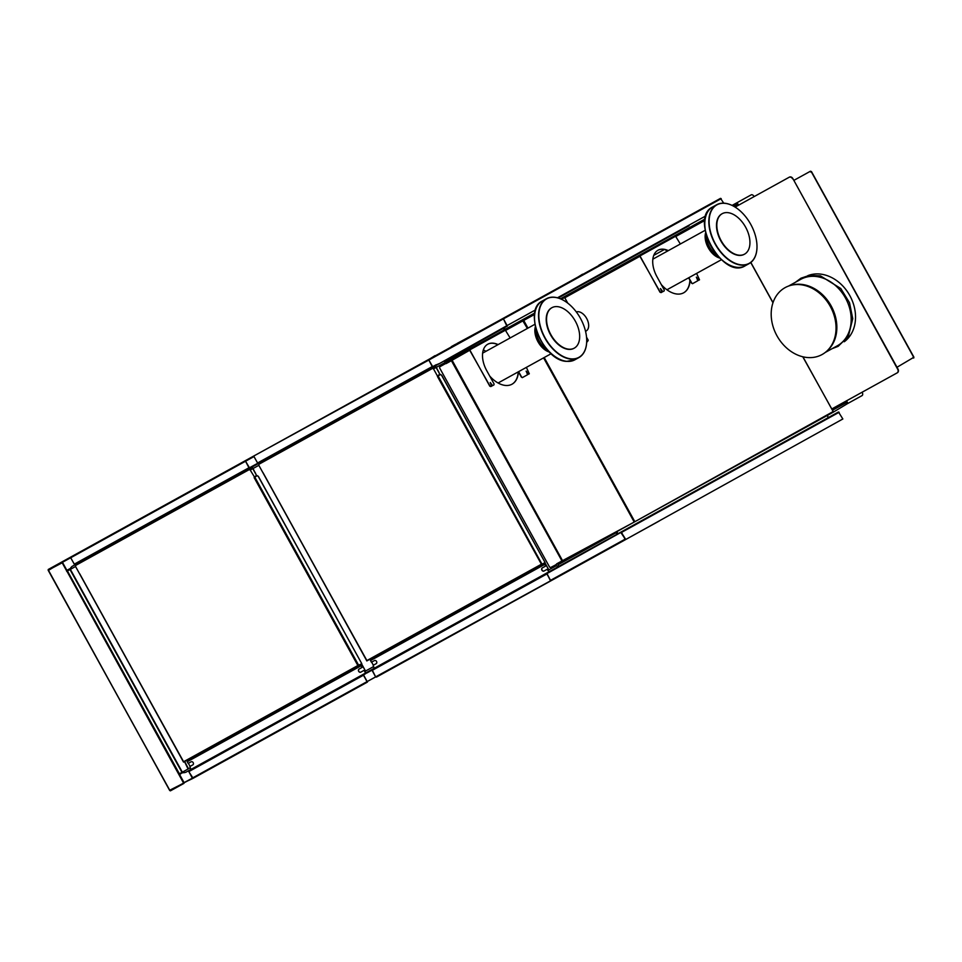 <?xml version="1.0" encoding="UTF-8"?>
<svg xmlns="http://www.w3.org/2000/svg" width="962" height="962" viewBox="0 0 962 962"><rect width="100%" height="100%" fill="white"/><g stroke="black" fill="none" stroke-linecap="round" stroke-linejoin="round"><path stroke-width="1.44" d="M789.381 177.14L735.112 207.095L789.381 177.14A2.934 2.345 61.1 0 1 792.856 178.583L897.991 369.047A2.934 2.345 61.1 0 1 897.366 372.763L897.053 372.931A2.934 2.345 -118.9 0 0 897.69 369.228L897.991 369.047M897.366 372.763L831.733 408.994L897.053 372.931M792.856 178.583L897.69 369.228M792.544 178.752A2.934 2.345 -118.9 0 0 789.068 177.309M830.266 306.361A38.215 30.447 -118.9 0 0 790.608 285.413A38.215 30.447 -118.9 0 0 776.959 335.786A38.215 30.447 -118.9 0 0 826.863 351.082A38.215 30.447 -118.9 0 0 830.266 306.361M826.863 351.082L827.753 350.264A37.927 30.207 -118.9 0 0 831.132 305.892A37.927 30.207 -118.9 0 0 791.774 285.101L790.608 285.413M825.252 352.453L837.337 345.791A37.927 30.207 -118.9 0 0 845.454 297.979A37.927 30.207 -118.9 0 0 800.673 279.377L788.587 286.051M844.227 341.763A37.927 30.207 -118.9 0 0 849.807 295.575A37.927 30.207 -118.9 0 0 807.755 275.685M811.207 172.114L810.473 171.212L793.842 180.387M913.9 357.251L897.005 367.256M913.623 358.08A1.154 0.685 -118.9 0 0 913.78 357.924L913.251 356.962M733.645 206.229L736.832 204.473M732.082 205.411L736.122 203.186L737.541 205.76M845.526 401.37L846.945 403.944L833.08 412.277L634.283 522.017L833.152 411.568L802.933 356.806M846.56 400.805L847.979 403.379L846.945 403.944M754.124 196.597L754.088 196.525A2.85 1.72 61.1 0 0 751.202 194.853L737.145 202.621L738.563 205.195M737.145 202.621L736.122 203.186M847.979 403.379L862.024 395.622A2.85 1.72 61.1 0 0 862.156 392.292L862.12 392.219M846.235 402.657L832.443 410.281M719.636 258.032A16.799 10.161 -118.9 0 1 705.651 232.696M721.428 259.704L666.943 289.778M727.741 212.638A23.112 13.973 61.1 0 0 722.209 213.684A23.112 13.973 61.1 0 0 719.203 236.592A23.112 13.973 61.1 0 0 739.02 255.195A23.112 13.973 61.1 0 0 744.552 254.148A23.112 13.973 61.1 0 0 747.558 231.241A23.112 13.973 61.1 0 0 727.741 212.638M724.903 203.343A33.393 20.19 61.1 0 0 710.545 231.926A33.393 20.19 61.1 0 0 741.197 264.839A33.393 20.19 61.1 0 0 756.986 245.719A33.393 20.19 61.1 0 0 735.966 207.648A33.393 20.19 61.1 0 0 724.903 203.343M722.053 213.78A23.112 13.973 61.1 0 0 721.885 213.865A23.112 13.973 61.1 0 0 718.879 236.772A23.112 13.973 61.1 0 0 738.696 255.375A23.112 13.973 61.1 0 0 744.227 254.329A23.112 13.973 61.1 0 0 744.384 254.233M735.906 207.612A33.61 20.322 61.1 0 0 735.834 207.564A33.61 20.322 61.1 0 0 724.711 203.235A33.61 20.322 61.1 0 0 716.666 204.75A33.61 20.322 61.1 0 0 712.301 238.071A33.61 20.322 61.1 0 0 741.113 265.115A33.61 20.322 61.1 0 0 749.145 263.6A33.61 20.322 61.1 0 0 756.986 245.875A33.61 20.322 61.1 0 0 756.986 245.803M706.409 235.582A16.799 10.161 61.1 0 0 708.453 244.865A16.799 10.161 61.1 0 0 710.834 249.17A16.799 10.161 61.1 0 0 717.592 255.856M708.501 244.949A15.524 9.392 61.1 0 0 708.537 245.033A15.524 9.392 61.1 0 0 710.726 249.014A15.524 9.392 61.1 0 0 710.786 249.098M578.679 329.413A23.112 13.973 61.1 0 0 551.935 307.684A23.112 13.973 61.1 0 0 547.534 326.407A23.112 13.973 61.1 0 0 574.266 348.148A23.112 13.973 61.1 0 0 578.679 329.413M585.281 330.267A33.393 20.19 61.1 0 0 565.68 301.647A33.393 20.19 61.1 0 0 540.271 325.926A33.393 20.19 61.1 0 0 567.279 358.117A33.393 20.19 61.1 0 0 586.7 339.718A33.393 20.19 61.1 0 0 585.281 330.267M551.767 307.78A23.112 13.973 61.1 0 0 551.611 307.864A23.112 13.973 61.1 0 0 547.198 326.587A23.112 13.973 61.1 0 0 573.941 348.328A23.112 13.973 61.1 0 0 574.11 348.232M565.62 301.611A33.61 20.322 61.1 0 0 565.56 301.563A33.61 20.322 61.1 0 0 546.392 298.749A33.61 20.322 61.1 0 0 539.983 325.986A33.61 20.322 61.1 0 0 578.871 357.599A33.61 20.322 61.1 0 0 586.7 339.875A33.61 20.322 61.1 0 0 586.7 339.802M536.123 329.581A16.799 10.161 61.1 0 0 536.844 335.065A16.799 10.161 61.1 0 0 538.179 338.864A16.799 10.161 61.1 0 0 540.56 343.169A16.799 10.161 61.1 0 0 547.318 349.855M538.215 338.949A15.524 9.392 61.1 0 0 538.251 339.033A15.524 9.392 61.1 0 0 540.452 343.013A15.524 9.392 61.1 0 0 540.5 343.097M551.142 353.703L498.1 382.984M549.362 352.032A16.799 10.161 -118.9 0 1 535.377 326.695M585.533 331.265A10.726 6.494 61.1 0 0 586.171 330.976A10.726 6.494 61.1 0 0 587.794 329.341A10.726 6.494 61.1 0 0 585.942 317.256A10.726 6.494 61.1 0 0 576.322 311.953M438.888 372.559L435.545 365.752L502.392 328.848A1.78 1.419 -118.9 0 1 504.485 329.713L504.629 329.966M664.393 249.495L653.763 255.363L664.393 249.495M689.117 225.769L558.249 298.016M666.931 251.407A2.934 1.78 -118.9 0 0 663.972 249.723L663.359 250.072M483.369 349.855L485.918 351.322M484.716 338.6L497.017 331.818M842.856 418.975L625.324 539.73L842.856 418.975L838.467 411.989L549.062 571.753L547.005 569.36L547.847 569.564M255.603 473.737L252.26 466.931L260.714 462.265L261.135 463.035M827.5 415.356L616.161 532.022M549.037 572.438L616.065 534.764A1.78 1.419 -118.9 0 0 616.45 532.527M827.236 418.181A1.78 1.419 -118.9 0 0 827.621 415.945M544.372 564.598L370.514 660.569L371.44 662.241L374.519 660.545A1.768 1.407 -118.9 0 1 376.226 663.636L373.148 665.331L374.23 668.265L366.426 672.57L374.218 668.602M251.659 466.594L435.389 365.837L257.563 462.999L432.239 366.57L428.595 359.596L432.407 366.51M444.829 363.985L444.817 361.231L446.729 362.265M507.251 325.829L503.439 318.867L506.998 326.298L444.817 361.231M617.219 532.094L558.405 564.562L558.02 566.798L549.711 571.392L616.846 534.331A1.78 1.419 -118.9 0 0 617.219 532.094L616.943 531.589M548.208 570.201L556.228 565.764L557.984 566.233M527.356 328.463L522.57 320.394L505.266 329.293A1.78 1.419 -118.9 0 0 503.174 328.415L444.348 360.882M185.726 772.33L190.933 769.444L185.726 772.33L183.934 772.714L183.309 771.632M71.958 568.482L70.767 567.712L72.054 566.414L77.417 563.443L77.85 564.213M183.922 771.308L183.934 772.714M71.344 568.819L70.767 567.712M258.105 476.13L361.796 663.708L357.864 665.536L254.148 477.645L257.215 475.613L258.381 476.623M252.802 468.65L250.228 470.069L254.521 477.104L256.493 475.336L252.802 468.65L251.755 468.217L75.745 565.379L75.553 566.498L79.533 573.701L183.598 761.736L357.864 665.536L361.844 664.357L365.043 670.141L364.851 671.26M186.712 760.689L358.261 665.656M361.688 664.441L365.043 670.141M364.742 671.067L364.887 670.225M190.067 766.401L188.36 763.311M187.446 761.639L187.013 760.87M358.67 665.764L183.538 762.108L79.533 573.701M249.182 469.636L250.228 470.069M75.553 566.498L67.436 570.971L179.401 773.797L188.071 769.011L184.644 761.832M188.203 768.265L184.8 761.748M188.36 768.181L188.071 769.011M66.606 570.815L61.905 562.277L48.22 569.492L118.867 530.495M183.874 783.056L169.841 790.163L183.826 783.116L179.1 774.578M67.208 571.091L66.883 570.346L69.998 568.626L70.671 569.191M70.166 569.468L66.895 570.634M61.917 562.265L48.497 570.346L169.733 790.56L227.537 759.319M183.369 782.683L61.989 562.253M66.871 571.284L62.193 562.445M66.715 571.368L67.436 570.971M183.826 782.779L178.836 774.109M179.401 773.797L178.679 774.194M74.459 564.405L70.671 557.768L62.446 562.301L66.883 570.346M62.446 562.301L61.76 562.012M179.641 774.602L182.78 772.27L179.641 774.602L184.079 782.635L193.146 778.294L367.412 682.094L363.48 675.204L365.608 673.364L364.406 670.827M241.065 751.851L184.079 782.635M183.958 783.381L170.418 790.848M183.814 783.116L169.889 790.475L48.148 570.201L62.025 562.878M105.339 537.962L48.22 569.492M659.283 520.983L624.783 540.031L625.252 539.093L620.67 532.214M621.175 532.275L546.933 573.592L550.709 580.916L376.443 677.116M621.067 531.998L625.456 538.985M621.548 532.407L625.324 539.73M550.312 580.459L546.789 573.34L372.114 669.768L375.637 676.887L624.783 540.031L450.517 636.231M441.402 374.952L545.081 562.529L541.546 564.478L437.433 376.467L440.5 374.434L441.666 375.445M436.087 367.472L433.513 368.879L437.494 376.094L439.778 374.158L436.087 367.472L435.04 367.039L259.031 464.201L258.838 465.307L262.818 472.522L366.895 660.557L541.161 564.357L545.141 563.167L548.328 568.963L548.136 570.081M370.009 659.511L544.684 563.083L366.871 660.906M544.985 563.251L548.328 568.963M548.039 569.889L548.172 569.047M373.352 665.223L371.657 662.133M370.731 660.461L370.298 659.679M432.479 368.446L433.513 368.879M319.997 419.456L70.947 556.938L319.3 419.853M507.395 326.094L503.126 318.362L720.526 198.352L723.725 203.174M428.691 360.137L254.245 455.76L503.126 318.362M503.282 318.278L328.319 414.875M436.039 365.476L507.311 325.457M442.195 640.824L462.71 629.497M267.22 737.409L258.838 742.039M367.28 681.842L363.492 674.867L367.183 681.553M365.74 673.616L363.696 674.747M192.352 778.066L367.027 681.637L363.48 675.204L188.792 771.632L193.146 778.294M367.027 681.637L441.498 641.209M362.133 666.714L362.013 667.448L361.087 665.776L187.229 761.76L188.155 763.431L191.222 761.736L188.311 763.347M362.013 667.448L358.934 669.155A1.768 1.407 -118.9 0 0 360.642 672.234L363.708 670.538M359.091 669.059A1.768 1.407 -118.9 0 0 360.798 672.149M365.62 673.015L190.933 769.444L189.851 766.522L192.929 764.814A1.768 1.407 -118.9 0 0 191.222 761.736M365.873 673.208L366.907 672.979M365.776 672.931L364.562 670.742M188.696 771.356L192.304 778.102M363.504 674.518L188.792 771.632M361.243 665.692L361.94 665.981M374.519 660.545L371.597 662.157M545.418 565.536L545.069 564.886M545.574 565.44L545.226 564.802M545.298 566.269L542.219 567.965A1.768 1.407 -118.9 0 0 543.927 571.055L547.005 569.36M542.376 567.881A1.768 1.407 -118.9 0 0 544.083 570.971M546.789 573.34L548.893 572.186L547.703 569.648M371.981 670.177L375.637 676.887M546.981 573.568L550.721 580.82L546.909 573.917M550.408 571.681L549.062 571.753L553.643 569.215M549.158 572.029L550.204 571.789M573.172 568.518L496.344 610.93M571.56 569.408L512.89 601.791M599.085 265.392L582.683 274.447M578.03 277.02L582.539 274.194M603.595 262.903L604.677 262.313M598.941 265.139L603.451 262.65M632.01 247.222L604.533 262.049M451.491 346.873L435.089 355.928M430.423 358.501L434.944 355.675M456 344.384L457.082 343.783M484.415 328.703L456.938 343.53M451.346 346.621L455.856 344.131M438.937 372.27L435.389 365.837M439.971 363.299L434.944 365.404M432.84 366.907L432.239 366.57M254.004 456.565L257.563 462.999M432.696 366.654L428.595 359.596L432.539 366.738L436.171 364.73M257.744 463.227L253.956 456.589L254.245 455.76M435.966 364.851L435.365 365.512M255.651 473.448L251.803 466.847L74.278 564.177L248.954 467.748L245.31 460.786L249.122 467.688M77.128 563.275L252.104 467.015M245.394 461.315L70.719 557.744L74.278 564.177M70.719 557.744L70.947 556.938L70.671 557.768M249.459 467.809L245.31 460.786L249.254 467.917L252.874 465.921L252.753 466.654M145.021 516.053L136.64 520.683M252.669 466.029L252.068 466.702M252.26 466.931L256.686 464.49M245.31 749.506L348.725 692.412M634.343 258.694L675.276 235.762L680.35 243.999M696.596 273.412L699.506 279.81L698.737 280.243L696.416 277.152L697.799 280.76L692.484 283.694L691.594 283.177L692.688 283.574M634.499 258.61L639.971 255.928L660.004 292.22L661.098 292.616L660.004 292.22M668.325 250.637A22.679 13.708 -118.9 0 0 658.008 250.228A22.679 13.708 -118.9 0 0 656.962 276.719L664.225 289.887L664.189 290.909L662.614 291.787L660.401 288.66M662.818 291.678L660.497 288.588L661.88 292.183L661.098 292.616M698.737 280.243L696.332 277.224M639.477 255.519L660.209 292.099M688.828 277.693L691.798 283.068M688.624 277.814L691.594 283.177M657.9 250.288A22.679 13.708 -118.9 0 1 668.121 250.745M523.112 320.454L534.656 313.72M564.441 297.282L639.622 255.784M543.698 357.816L633.934 521.536L634.559 521.2L544.215 357.539M527.453 328.403L523.568 320.514M534.559 314.442L523.725 320.43L527.97 328.114M683.573 292.857A27.537 16.643 61.1 0 0 689.886 280.086M661.315 284.608A27.537 16.643 61.1 0 0 683.669 292.797A27.537 16.643 61.1 0 0 690.067 280.411M675.769 235.822L704.942 219.721M802.765 356.758L833.212 411.532M562.542 561.628L634.283 522.017M498.112 344.6A22.679 13.708 -118.9 0 0 487.794 344.192A22.679 13.708 -118.9 0 0 486.748 370.683L494.023 383.85L493.975 384.872L492.4 385.75L490.199 382.623M492.604 385.63L490.283 382.551L491.666 386.147L489.79 386.183L490.885 386.58M526.382 367.376L529.304 373.773L528.523 374.206L526.202 371.116L527.585 374.723L522.27 377.657L521.584 377.02L522.474 377.537M528.523 374.206L526.118 371.188M489.73 376.082A27.537 16.643 61.1 0 0 512.024 384.199A27.537 16.643 61.1 0 0 518.41 371.777L521.38 377.14M518.626 371.657L521.584 377.02M489.995 386.063L469.264 349.483L505.062 329.725L510.137 337.963M464.141 352.657L469.757 349.891L489.79 386.183M464.141 352.32L469.264 349.483M487.698 344.252A22.679 13.708 -118.9 0 1 497.907 344.709M445.683 363.516L469.769 349.543M451.142 359.824L451.984 360.028L562.662 560.882M561.964 560.966L633.97 522.198M451.394 360.654L469.901 350.144M511.916 384.259A27.537 16.643 61.1 0 0 518.205 371.885M543.59 357.876L634.09 521.452M562.397 561.363L550.613 567.532L549.579 567.099L439.598 367.881L439.79 366.762L445.887 363.395M446.079 363.624L451.406 360.69L561.952 560.942L556.625 563.876M505.892 330.267L523.268 320.683M586.712 340.428L587.409 341.69L588.227 340.235L586.543 337.181M560.798 298.954L564.646 297.511L567.748 303.138M534.656 313.78L529.112 316.45L534.379 313.54M587.409 341.69L586.712 340.921M913.744 357.335L811.158 171.501M737.493 205.676L735.028 207.046M831.781 409.066L845.574 401.455M704.821 224.904A33.021 19.962 61.1 0 0 725.781 262.879M737.084 267.328A33.61 20.322 61.1 0 0 745.129 265.813C722.775 280.291 688.491 218.182 712.65 206.974A33.61 20.322 61.1 0 0 708.272 240.284A33.61 20.322 61.1 0 0 737.084 267.328M534.547 318.903A33.021 19.962 61.1 0 0 555.507 356.878M535.966 328.21A33.61 20.322 61.1 0 0 566.81 361.327A33.61 20.322 61.1 0 0 574.855 359.812L566.606 361.375C543.109 360.846 522.366 309.908 542.376 300.974A33.61 20.322 61.1 0 0 535.966 328.21M705.05 218.999L560.473 298.809M534.776 312.999L504.485 329.713M364.911 671.38L373.364 666.714M258.85 465.319L253.114 468.482M556.228 565.764L555.663 564.742M444.276 362.963L436.399 367.304M446.452 361.76L505.266 329.293M188.227 768.915L190.079 767.892M254.726 476.984L358.73 665.403M183.574 761.928L79.714 573.773M182.335 772.185L70.37 569.36M181.974 772.378L70.01 569.552M69.998 568.626L67.075 570.839M179.317 774.182L182.383 772.149M182.131 772.294L182.756 772.883M839.153 412.277L621.753 532.287M438.011 375.805L542.027 564.213M366.871 660.75L262.999 472.595M507.515 325.348L535.533 309.884M557.455 297.787L705.819 215.885M721.223 198.641L503.823 318.65M371.897 670.225L367.111 672.859M367.388 681.445L375.589 676.911M546.765 574.025L372.09 670.454M548.905 571.837L374.23 668.265M550.673 580.266L625.059 539.201M503.439 318.867L429.052 359.932M253.956 456.589L245.755 461.111M640.175 255.808L675.961 236.051M640.115 256.181L564.79 297.763M704.845 220.442L676.106 236.315M772.967 302.777L750.757 262.542M469.961 349.771L505.759 330.014M561.471 299.254L564.646 297.511M832.166 348.641L838.167 346.332L848.34 336.363L852.741 318.699L849.518 302.717L840.776 288.504L820.454 275.878L809.343 275.385L800.985 278.198L795.502 282.227M810.726 171.284L810.738 172.03M913.828 357.01L811.483 171.597M913.07 357.407L913.696 357.816M652.849 259.175L705.182 230.291M745.129 265.813L749.145 263.6M712.65 206.974L716.666 204.75M574.855 359.812L578.871 357.599M542.376 300.974L546.392 298.749M482.635 353.138L534.908 324.29M586.171 330.976L585.545 331.325M258.381 476.382L361.796 663.708M169.781 790.523L48.148 570.201M441.678 375.204L545.081 562.529M262.818 472.522L366.835 660.93M773.015 302.621L750.853 262.47"/></g></svg>
